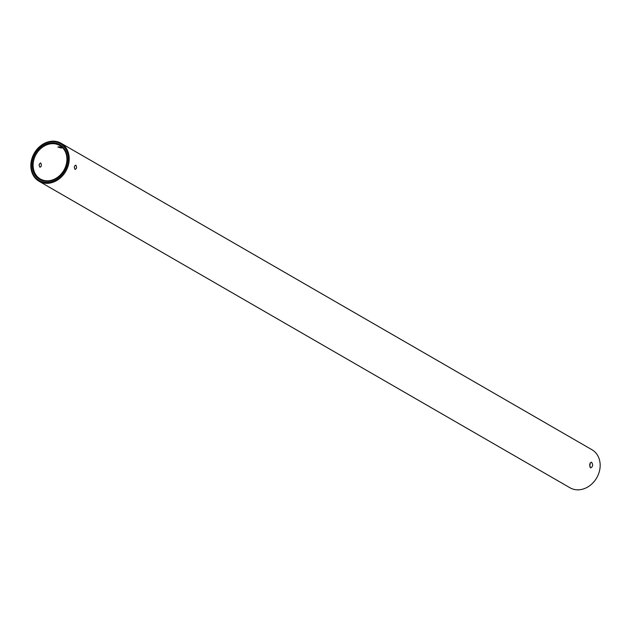 <?xml version="1.0" encoding="UTF-8"?>
<svg xmlns="http://www.w3.org/2000/svg" width="631" height="631" viewBox="0 0 631 631"><rect width="100%" height="100%" fill="white"/><g stroke="black" fill="none" stroke-linecap="round" stroke-linejoin="round"><path stroke-width="0.95" d="M590.498 467.745C589.212 464.842 589.583 462.98 591.594 462.16C593.235 465.094 592.872 466.956 590.498 467.745L590.884 467.863M75.002 169.345C74.008 167.168 74.277 165.772 75.823 165.156C77.021 167.349 76.745 168.753 75.002 169.345L75.286 169.431M40.77 163.058C39.012 163.658 38.736 165.054 39.95 167.247C41.48 166.639 41.756 165.243 40.77 163.058L40.487 162.972M58.983 146.778C62.067 147.457 62.777 147.867 61.104 148.001L57.886 147.055L58.983 146.778M62.169 147.899L61.104 148.001M53.446 142.803A20.074 16.611 120 0 1 66.799 163.066A20.074 16.611 120 0 1 45.897 181.278A20.074 16.611 120 0 1 32.544 161.015A20.074 16.611 120 0 1 53.446 142.803M46.386 180.789A19.348 16.004 -60 0 0 65.506 166.829A19.348 16.004 -60 0 0 59.7 145.493A19.348 16.004 -60 0 0 53.667 143.71A19.348 16.004 -60 0 0 34.547 157.663A19.348 16.004 -60 0 0 40.352 178.999A19.348 16.004 -60 0 0 46.386 180.789M53.667 141.683A21.241 17.573 -60 0 0 31.55 160.96A21.241 17.573 -60 0 0 45.677 182.398A21.241 17.573 -60 0 0 67.793 163.129A21.241 17.573 -60 0 0 53.667 141.683M45.897 183.305A21.967 18.173 120 0 1 39.043 181.271A21.967 18.173 120 0 1 32.449 157.04A21.967 18.173 120 0 1 54.156 141.194A21.967 18.173 120 0 1 61.01 143.221A21.967 18.173 120 0 1 67.604 167.452A21.967 18.173 120 0 1 45.897 183.305M39.043 181.271L569.99 487.779A21.967 18.173 -60 0 0 576.844 489.806A21.967 18.173 -60 0 0 598.551 473.96A21.967 18.173 -60 0 0 591.957 449.729L61.01 143.221M39.13 165.33L39.169 164.652M74.395 166.939L74.355 167.617M590.127 463.044L589.89 466.924"/></g></svg>

